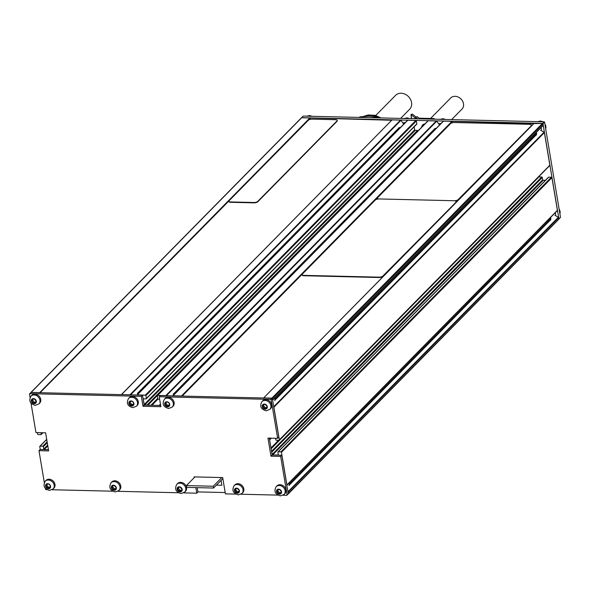 <?xml version="1.0" encoding="UTF-8"?>
<svg xmlns="http://www.w3.org/2000/svg" width="590" height="590" viewBox="0 0 590 590"><rect width="100%" height="100%" fill="white"/><g stroke="black" fill="none" stroke-linecap="round" stroke-linejoin="round"><path stroke-width="0.89" d="M39.641 392.697L309.883 117.956L301.63 117.764L31.145 392.409A0.494 0.406 -135.4 0 0 30.768 392.697M39.397 392.608L31.145 392.409M172.885 395.809L443.193 121.341A0.494 0.406 44.6 0 1 443.54 121.127L533.677 123.62M443.54 121.127L173.054 395.779L181.499 395.978L451.984 121.326M37.428 432.625L37.672 434.122A0.494 0.406 -135.4 0 0 38.195 434.579L40.887 434.646A0.494 0.406 -135.4 0 0 41.256 434.203L41.005 432.706M130.287 394.843A0.494 0.406 -135.4 0 0 130.014 394.754L121.356 394.629L392.055 119.903L121.57 394.555M130.014 394.754L400.499 120.102L392.055 119.903M301.254 118.147A0.494 0.406 44.6 0 1 301.63 117.764M309.883 117.956L391.576 120.257M400.499 120.102A0.494 0.406 44.6 0 1 400.927 120.338L403.228 123.502M137.087 394.961L407.388 120.493A0.494 0.406 44.6 0 1 407.734 120.279L137.249 394.924A0.494 0.406 -135.4 0 0 137.005 395.005L407.461 120.382M147.293 405.16A0.494 0.406 -135.4 0 0 147.021 405.072L144.697 405.02A0.494 0.406 44.6 0 1 144.174 404.556L143.296 399.305A0.494 0.406 44.6 0 1 143.665 398.862L145.996 398.921A0.494 0.406 -135.4 0 0 146.364 398.479L145.878 395.58A0.494 0.406 -135.4 0 0 145.361 395.123L415.847 120.471L407.734 120.279M415.847 120.471A0.494 0.406 44.6 0 1 416.37 120.928L145.878 395.58M146.364 398.479L416.85 123.826L416.37 120.928M416.85 123.826A0.494 0.406 44.6 0 1 416.481 124.269M144.174 404.556L414.659 129.903L414.143 126.821M414.659 129.903A0.494 0.406 -135.4 0 0 415.183 130.368L144.697 405.02M147.021 405.072L417.514 130.419L415.183 130.368M417.514 130.419A0.494 0.406 44.6 0 1 418.037 130.884L147.906 405.175M427.816 121.142A0.494 0.406 44.6 0 1 428.2 120.758L436.305 120.95A0.494 0.406 44.6 0 1 436.733 121.186L439.034 124.35M533.854 123.583L542.417 123.472A0.494 0.406 44.6 0 1 542.94 123.93L543.161 125.25A0.494 0.406 44.6 0 1 542.999 125.641L272.624 400.175A0.494 0.406 -135.4 0 0 272.669 399.902L543.161 125.25M273.716 406.709L544.091 132.167L540.706 130.294M544.091 132.167A0.494 0.406 44.6 0 1 544.386 132.566L549.843 165.2A0.494 0.406 44.6 0 1 549.474 165.643M538.611 176.838A0.494 0.406 -135.4 0 0 538.876 176.926L271.135 448.791M271.555 451.335L541.745 176.993L538.876 176.926M541.745 176.993A0.494 0.406 44.6 0 1 542.269 177.457L271.776 452.11A0.494 0.406 -135.4 0 0 271.643 451.829M280.921 451.874L551.407 177.221A0.494 0.406 44.6 0 1 551.93 177.686L281.445 452.338A0.494 0.406 -135.4 0 0 280.921 451.874L278.237 451.807A0.494 0.406 -135.4 0 0 277.868 452.25L278.259 454.602A0.494 0.406 44.6 0 1 277.89 455.045L272.698 454.927A0.494 0.406 44.6 0 1 272.174 454.462L542.66 179.81L542.269 177.457M542.66 179.81A0.494 0.406 -135.4 0 0 543.183 180.275L272.698 454.927M545.433 180.326L543.183 180.275M548.346 177.546A0.494 0.406 44.6 0 1 548.722 177.162L278.237 451.807M551.407 177.221L548.722 177.162M551.93 177.686L557.395 210.32A0.494 0.406 44.6 0 1 557.233 210.704L286.858 485.238A0.494 0.406 -135.4 0 0 286.91 484.965L557.395 210.32M287.95 491.772L558.332 217.238L554.939 215.357M558.332 217.238A0.494 0.406 44.6 0 1 558.619 217.629L558.841 218.949A0.494 0.406 44.6 0 1 558.465 219.392M47.274 442.707L43.343 446.696L43.741 449.049L47.665 445.059M43.343 446.696A0.494 0.406 -135.4 0 0 42.819 446.232L47.134 441.858M46.735 439.469L40.135 446.165L42.819 446.232M40.135 446.165A0.494 0.406 -135.4 0 0 39.766 446.608L40.245 449.492M288.068 494.037A0.494 0.406 -135.4 0 0 288.348 493.601L558.841 218.949M558.619 217.629L288.127 492.281L288.348 493.601M281.445 452.338L286.91 484.965M272.174 454.462L271.776 452.11M269.645 439.889A0.494 0.406 -135.4 0 0 269.689 439.616L271.12 438.164M269.438 438.127L269.689 439.616M549.747 165.532L279.262 440.184A0.494 0.406 -135.4 0 1 278.981 440.288L276.297 440.228A0.494 0.406 -135.4 0 1 275.773 439.764L275.523 438.267M279.262 440.184A0.494 0.406 -135.4 0 0 279.358 439.852L549.843 165.2M544.386 132.566L273.893 407.218L279.358 439.852M542.94 123.93L272.447 398.582L272.669 399.902M272.447 398.582A0.494 0.406 -135.4 0 0 271.924 398.117L542.417 123.472M534.157 123.273L263.671 397.925L271.924 398.117M263.671 397.925L533.935 123.354M173.054 395.779A0.494 0.406 -135.4 0 0 172.811 395.853L443.267 121.23M166.092 395.691A0.494 0.406 -135.4 0 0 165.82 395.602L436.305 120.95M428.2 120.758L157.707 395.411L165.82 395.602M157.707 395.411A0.494 0.406 -135.4 0 0 157.338 395.853L157.825 398.751A0.494 0.406 -135.4 0 0 158.349 399.216L159.647 399.246M160.487 404.239L159.374 405.367L160.679 405.396M159.374 405.367A0.494 0.406 -135.4 0 0 159.13 405.441L160.458 404.091M145.361 395.123L137.249 394.924M47.812 445.907L44.265 449.506L48.432 449.61M44.265 449.506A0.494 0.406 44.6 0 1 43.741 449.049M182.185 396.074L452.405 121.695M40.083 392.704L228.964 200.917M308.6 120.058L310.303 118.325M216.405 485.135L221.869 485.268L221.058 480.415M225.188 492.554L197.93 491.913M194.936 476.919L186.388 485.592L186.691 487.406L213.543 488.041L222.85 478.593M186.388 485.592L213.241 486.234L213.543 488.041M213.241 486.234L221.788 477.553M269.342 438.119L272.167 454.993L281.836 455.222L288.289 493.771L286.814 495.32L283.045 495.231M183.689 492.879L196.765 493.188L197.945 491.994L197.215 487.657M31.041 403.258L35.953 432.588L45.622 432.817L48.645 450.915L38.977 450.686L40.157 449.492L48.439 449.691M160.694 405.477L144.174 405.087L142.507 395.13L30.975 392.49L29.5 394.039L30.075 397.468M271.938 398.198L272.359 398.575L271.179 399.769L270.758 399.393L271.938 398.198L160.406 395.558L159.234 396.753L160.893 406.709L142.994 406.281L141.327 396.325L29.795 393.685M272.359 398.575L278.805 437.124L277.632 438.318L267.963 438.09L270.994 456.188L280.663 456.417L287.109 494.966L288.289 493.771M277.794 495.106L240.971 494.236M235.727 494.11L225.41 493.867L222.681 477.575L194.044 476.897L194.176 477.694M271.179 399.769L277.632 438.318M270.758 399.393L159.234 396.753M38.977 450.686L44.309 482.531M45.275 488.321L45.85 489.612L46.861 489.634M178.438 492.753L117.897 491.315M112.646 491.19L52.104 489.759M196.765 493.188L195.836 487.62M281.836 455.222L280.663 456.417M142.507 395.13L141.327 396.325M272.167 454.993L270.994 456.188M144.174 405.087L142.994 406.281M265.662 404.452L263.155 404.393L262.27 406.554L263.693 407.801L263.892 408.781L265.257 408.265L266.4 408.841L267.285 406.68A2.766 2.286 -135.4 0 0 265.662 404.452A2.766 2.286 -135.4 0 0 264.35 404.084A2.766 2.286 -135.4 0 0 263.155 404.393A2.766 2.286 -135.4 0 0 262.27 406.554A2.766 2.286 -135.4 0 0 263.892 408.781A2.766 2.286 -135.4 0 0 265.198 409.15A2.766 2.286 -135.4 0 0 266.4 408.841A2.766 2.286 -135.4 0 0 267.285 406.68L265.205 404.393M263.568 405.065A0.966 0.797 -135.4 0 0 264.099 404.511M263.236 405.087L262.27 406.554M265.404 407.771A0.553 0.457 44.6 0 1 264.556 407.181A0.966 0.797 -135.4 0 0 263.737 406.045A0.553 0.457 44.6 0 1 263.265 405.537M269.822 409.386L270.604 408.59A5.539 4.573 -135.4 0 0 271.046 403.029A5.539 4.573 -135.4 0 0 265.81 399.637A5.539 4.573 -135.4 0 0 262.712 400.824L261.931 401.62C259.482 406.289 260.92 409.357 266.23 410.802L269.822 409.386A5.539 4.573 -135.4 0 0 270.264 403.825A5.539 4.573 -135.4 0 0 265.028 400.433A5.539 4.573 -135.4 0 0 261.931 401.62M263.892 408.781L265.257 408.265M266.798 407.189L267.285 406.68L266.798 407.189M266.4 408.841L266.628 408.354M263.155 404.393L263.111 404.888L263.649 404.334M266.606 407.601A0.966 0.797 -135.4 0 0 265.485 407.697L264.711 408.479M168.098 402.137A2.766 2.286 -135.4 0 0 166.786 401.768A2.766 2.286 -135.4 0 0 165.591 402.078L164.706 404.246L166.122 405.492L166.321 406.466L167.693 405.95L168.828 406.525L169.714 404.364A2.766 2.286 -135.4 0 0 168.098 402.137L165.591 402.078A2.766 2.286 -135.4 0 0 164.706 404.246A2.766 2.286 -135.4 0 0 166.321 406.466A2.766 2.286 -135.4 0 0 167.634 406.834A2.766 2.286 -135.4 0 0 168.828 406.525A2.766 2.286 -135.4 0 0 169.714 404.364L168.475 402.527L167.575 402.129M166.004 402.749A0.966 0.797 -135.4 0 0 166.528 402.196M165.672 402.778L164.706 404.246M167.833 405.463A0.553 0.457 44.6 0 1 166.992 404.865A0.966 0.797 -135.4 0 0 166.166 403.737A0.553 0.457 44.6 0 1 165.694 403.221M172.251 407.078L173.04 406.281A5.539 4.573 -135.4 0 0 173.482 400.721A5.539 4.573 -135.4 0 0 168.246 397.328A5.539 4.573 -135.4 0 0 165.148 398.508L164.359 399.305C161.918 403.98 163.356 407.041 168.666 408.494L172.251 407.078A5.539 4.573 -135.4 0 0 172.7 401.517A5.539 4.573 -135.4 0 0 167.457 398.125A5.539 4.573 -135.4 0 0 164.359 399.305M166.321 406.466L167.693 405.95M169.721 404.379L169.227 404.873L169.714 404.364M168.828 406.525L169.057 406.045M165.591 402.078L165.539 402.572L166.085 402.026M169.042 405.293A0.966 0.797 -135.4 0 0 167.921 405.382L167.147 406.163M237.829 488.52L235.322 488.461L234.437 490.629L235.86 491.868L236.052 492.849L237.423 492.333L238.559 492.908L239.444 490.747A2.766 2.286 -135.4 0 0 237.829 488.52A2.766 2.286 -135.4 0 0 236.516 488.151A2.766 2.286 -135.4 0 0 235.322 488.461A2.766 2.286 -135.4 0 0 234.437 490.629A2.766 2.286 -135.4 0 0 236.052 492.849A2.766 2.286 -135.4 0 0 237.364 493.218A2.766 2.286 -135.4 0 0 238.559 492.908A2.766 2.286 -135.4 0 0 239.444 490.747L237.364 488.461M235.734 489.132A0.966 0.797 -135.4 0 0 236.266 488.579M235.403 489.162L234.437 490.629M237.571 491.839A0.553 0.457 44.6 0 1 236.723 491.249A0.966 0.797 -135.4 0 0 235.897 490.12A0.553 0.457 44.6 0 1 235.425 489.604M241.981 493.454L242.77 492.657A5.539 4.573 -135.4 0 0 243.213 487.097A5.539 4.573 -135.4 0 0 237.977 483.704A5.539 4.573 -135.4 0 0 234.879 484.892L234.09 485.688C231.649 490.364 233.087 493.424 238.397 494.87L241.981 493.454A5.539 4.573 -135.4 0 0 242.431 487.893A5.539 4.573 -135.4 0 0 237.187 484.501A5.539 4.573 -135.4 0 0 234.09 485.688M236.052 492.849L237.423 492.333M239.452 490.755L238.957 491.256L239.444 490.747M238.559 492.908L238.795 492.421M235.322 488.461L235.27 488.955L235.816 488.402M238.773 491.669A0.966 0.797 -135.4 0 0 237.652 491.765L236.878 492.547M180.54 487.163L178.033 487.104L177.148 489.265L178.571 490.511L178.77 491.492L180.134 490.976L181.278 491.551L182.163 489.39A2.766 2.286 -135.4 0 0 180.54 487.163A2.766 2.286 -135.4 0 0 179.227 486.794A2.766 2.286 -135.4 0 0 178.033 487.104A2.766 2.286 -135.4 0 0 177.148 489.265A2.766 2.286 -135.4 0 0 178.77 491.492A2.766 2.286 -135.4 0 0 180.075 491.861A2.766 2.286 -135.4 0 0 181.278 491.551A2.766 2.286 -135.4 0 0 182.163 489.39L180.083 487.104M178.446 487.775A0.966 0.797 -135.4 0 0 178.977 487.222M178.114 487.797L177.148 489.265M180.282 490.482A0.553 0.457 44.6 0 1 179.434 489.892A0.966 0.797 -135.4 0 0 178.608 488.756A0.553 0.457 44.6 0 1 178.143 488.247M184.7 492.097L185.481 491.3A5.539 4.573 -135.4 0 0 185.924 485.74A5.539 4.573 -135.4 0 0 180.688 482.347A5.539 4.573 -135.4 0 0 177.59 483.535L176.808 484.331C174.36 488.999 175.798 492.067 181.108 493.513L184.7 492.097A5.539 4.573 -135.4 0 0 185.142 486.536A5.539 4.573 -135.4 0 0 179.906 483.144A5.539 4.573 -135.4 0 0 176.808 484.331M178.77 491.492L180.134 490.976M181.676 489.899L182.163 489.39L181.676 489.899M181.278 491.551L181.506 491.064M178.033 487.104L177.988 487.598L178.527 487.045M181.484 490.312A0.966 0.797 -135.4 0 0 180.363 490.408L179.589 491.19M132.293 401.289A2.766 2.286 -135.4 0 0 130.98 400.92A2.766 2.286 -135.4 0 0 129.785 401.229L128.9 403.398L130.324 404.637L130.515 405.618L131.887 405.101L133.023 405.677L133.908 403.516A2.766 2.286 -135.4 0 0 132.293 401.289L129.785 401.229A2.766 2.286 -135.4 0 0 128.9 403.398A2.766 2.286 -135.4 0 0 130.515 405.618A2.766 2.286 -135.4 0 0 131.828 405.986A2.766 2.286 -135.4 0 0 133.023 405.677A2.766 2.286 -135.4 0 0 133.908 403.516L132.669 401.679L131.777 401.281M130.198 401.901A0.966 0.797 -135.4 0 0 130.729 401.348M129.866 401.93L128.9 403.398M132.035 404.607A0.553 0.457 44.6 0 1 131.186 404.017A0.966 0.797 -135.4 0 0 130.361 402.889A0.553 0.457 44.6 0 1 129.889 402.373M136.445 406.23L137.234 405.433A5.539 4.573 -135.4 0 0 137.677 399.873A5.539 4.573 -135.4 0 0 132.44 396.48A5.539 4.573 -135.4 0 0 129.343 397.66L128.554 398.457C126.113 403.132 127.551 406.193 132.861 407.646L136.445 406.23A5.539 4.573 -135.4 0 0 136.895 400.662A5.539 4.573 -135.4 0 0 131.651 397.276A5.539 4.573 -135.4 0 0 128.554 398.457M130.515 405.618L131.887 405.101M133.915 403.531L133.421 404.025L133.908 403.516M133.023 405.677L133.252 405.19M129.785 401.229L129.734 401.724L130.279 401.178M133.237 404.445A0.966 0.797 -135.4 0 0 132.116 404.534L131.341 405.315M34.721 398.98A2.766 2.286 -135.4 0 0 33.416 398.611A2.766 2.286 -135.4 0 0 32.214 398.921L31.329 401.082L32.752 402.328L32.952 403.309L34.323 402.786L35.459 403.368L36.344 401.2A2.766 2.286 -135.4 0 0 34.721 398.98L32.214 398.921A2.766 2.286 -135.4 0 0 31.329 401.082A2.766 2.286 -135.4 0 0 32.952 403.309A2.766 2.286 -135.4 0 0 34.264 403.678A2.766 2.286 -135.4 0 0 35.459 403.368A2.766 2.286 -135.4 0 0 36.344 401.2L34.205 398.973M32.627 399.585A0.966 0.797 -135.4 0 0 33.158 399.032M32.303 399.614L31.329 401.082M34.463 402.299A0.553 0.457 44.6 0 1 33.623 401.709A0.966 0.797 -135.4 0 0 32.797 400.573A0.553 0.457 44.6 0 1 32.325 400.057M38.881 403.914L39.663 403.118A5.539 4.573 -135.4 0 0 40.113 397.557A5.539 4.573 -135.4 0 0 34.869 394.164A5.539 4.573 -135.4 0 0 31.771 395.344L30.99 396.141C28.549 400.817 29.979 403.877 35.297 405.33L38.881 403.914A5.539 4.573 -135.4 0 0 39.324 398.353A5.539 4.573 -135.4 0 0 34.087 394.961A5.539 4.573 -135.4 0 0 30.99 396.141M32.952 403.309L34.323 402.786M35.857 401.709L36.344 401.2L35.857 401.709M35.459 403.368L35.688 402.882M32.214 398.921L32.17 399.415L32.708 398.862M35.666 402.129A0.966 0.797 -135.4 0 0 34.545 402.218L33.778 403.007M114.748 485.607L112.24 485.541L111.355 487.709L112.778 488.955L112.978 489.936L114.342 489.412L115.485 489.995L116.37 487.827A2.766 2.286 -135.4 0 0 114.748 485.607A2.766 2.286 -135.4 0 0 113.442 485.231A2.766 2.286 -135.4 0 0 112.24 485.541A2.766 2.286 -135.4 0 0 111.355 487.709A2.766 2.286 -135.4 0 0 112.978 489.936A2.766 2.286 -135.4 0 0 114.29 490.305A2.766 2.286 -135.4 0 0 115.485 489.995A2.766 2.286 -135.4 0 0 116.37 487.827L114.29 485.541M112.653 486.212A0.966 0.797 -135.4 0 0 113.184 485.659M112.329 486.241L111.355 487.709M114.49 488.926A0.553 0.457 44.6 0 1 113.649 488.336A0.966 0.797 -135.4 0 0 112.823 487.2A0.553 0.457 44.6 0 1 112.351 486.684M118.907 490.541L119.689 489.744A5.539 4.573 -135.4 0 0 120.139 484.184A5.539 4.573 -135.4 0 0 114.895 480.791A5.539 4.573 -135.4 0 0 111.798 481.971L111.016 482.768C108.575 487.443 110.005 490.504 115.316 491.957L118.907 490.541A5.539 4.573 -135.4 0 0 119.35 484.98A5.539 4.573 -135.4 0 0 114.113 481.588A5.539 4.573 -135.4 0 0 111.016 482.768M112.978 489.936L114.342 489.412M116.37 487.842L115.883 488.336L116.37 487.827M115.485 489.995L115.714 489.508M112.24 485.541L112.196 486.035L112.734 485.489M115.692 488.756A0.966 0.797 -135.4 0 0 114.571 488.845L113.804 489.626M48.955 484.043A2.766 2.286 -135.4 0 0 47.65 483.675A2.766 2.286 -135.4 0 0 46.455 483.984L45.563 486.145L46.986 487.392L47.185 488.373L48.557 487.856L49.693 488.432L50.578 486.271A2.766 2.286 -135.4 0 0 48.955 484.043L46.455 483.984A2.766 2.286 -135.4 0 0 45.563 486.145A2.766 2.286 -135.4 0 0 47.185 488.373A2.766 2.286 -135.4 0 0 48.498 488.741A2.766 2.286 -135.4 0 0 49.693 488.432A2.766 2.286 -135.4 0 0 50.578 486.271L49.339 484.434L48.439 484.036M46.868 484.656A0.966 0.797 -135.4 0 0 47.392 484.102M46.536 484.678L45.563 486.145M48.697 487.362A0.553 0.457 44.6 0 1 47.856 486.772A0.966 0.797 -135.4 0 0 47.03 485.644A0.553 0.457 44.6 0 1 46.558 485.127M53.115 488.977L53.897 488.181A5.539 4.573 -135.4 0 0 54.346 482.62A5.539 4.573 -135.4 0 0 49.103 479.228A5.539 4.573 -135.4 0 0 46.005 480.415L45.224 481.211C42.782 485.88 44.213 488.948 49.531 490.393L53.115 488.977A5.539 4.573 -135.4 0 0 53.565 483.417A5.539 4.573 -135.4 0 0 48.321 480.024A5.539 4.573 -135.4 0 0 45.224 481.211M47.185 488.373L48.557 487.856M50.091 486.779L50.578 486.271L50.091 486.779M49.693 488.432L49.921 487.945M46.455 483.984L46.404 484.478L46.949 483.925M49.907 487.193A0.966 0.797 -135.4 0 0 48.778 487.288L48.011 488.07M279.896 489.516L277.389 489.457L276.504 491.625L277.927 492.871L278.126 493.845L279.49 493.329L280.634 493.904L281.519 491.743A2.766 2.286 -135.4 0 0 279.896 489.516A2.766 2.286 -135.4 0 0 278.591 489.147A2.766 2.286 -135.4 0 0 277.389 489.457A2.766 2.286 -135.4 0 0 276.504 491.625A2.766 2.286 -135.4 0 0 278.126 493.845A2.766 2.286 -135.4 0 0 279.439 494.214A2.766 2.286 -135.4 0 0 280.634 493.904A2.766 2.286 -135.4 0 0 281.519 491.743L279.439 489.457M277.802 490.128A0.966 0.797 -135.4 0 0 278.332 489.575M277.477 490.157L276.504 491.625M279.638 492.834A0.553 0.457 44.6 0 1 278.797 492.244A0.966 0.797 -135.4 0 0 277.971 491.116A0.553 0.457 44.6 0 1 277.499 490.6M284.056 494.457L284.837 493.66A5.539 4.573 -135.4 0 0 285.287 488.1A5.539 4.573 -135.4 0 0 280.044 484.707A5.539 4.573 -135.4 0 0 276.946 485.887L276.164 486.684C273.723 491.359 275.154 494.42 280.464 495.873L284.056 494.457A5.539 4.573 -135.4 0 0 284.498 488.896A5.539 4.573 -135.4 0 0 279.262 485.504A5.539 4.573 -135.4 0 0 276.164 486.684M278.126 493.845L279.49 493.329M281.519 491.758L281.032 492.252L281.519 491.743M280.634 493.904L280.862 493.417M277.389 489.457L277.344 489.951L277.883 489.405M280.84 492.672A0.966 0.797 -135.4 0 0 279.719 492.761L278.952 493.542M228.972 201.411A2.965 1.106 -9.5 0 0 228.964 201.603A2.965 1.106 -9.5 0 0 230.712 202.304L253.988 202.857A2.965 1.106 -9.5 0 0 257.845 201.728L337.03 121.326A2.965 1.106 -9.5 0 0 337.274 120.773A2.965 1.106 -9.5 0 0 337.2 120.596M229.141 200.689A2.965 1.106 -9.5 0 0 228.898 201.242A2.965 1.106 -9.5 0 0 230.653 201.942L253.921 202.495A2.965 1.106 -9.5 0 0 257.786 201.367L336.971 120.965A2.965 1.106 -9.5 0 0 337.215 120.404A2.965 1.106 -9.5 0 0 335.459 119.704L312.191 119.151A2.965 1.106 -9.5 0 0 308.327 120.279L229.141 200.689M455.664 200.998A2.965 1.106 -9.5 0 0 458.224 199.958L531.14 125.928A2.965 1.106 -9.5 0 0 531.376 125.375A2.965 1.106 -9.5 0 0 531.31 125.198M531.081 125.559A2.965 1.106 -9.5 0 0 531.317 125.006A2.965 1.106 -9.5 0 0 529.569 124.306L454.381 122.521A2.965 1.106 -9.5 0 0 450.517 123.649L377.607 197.687A2.965 1.106 -9.5 0 0 377.364 198.24A2.965 1.106 -9.5 0 0 379.112 198.948L454.3 200.733A2.965 1.106 -9.5 0 0 458.165 199.597L531.14 125.928M377.438 198.417A2.965 1.106 -9.5 0 0 377.423 198.601A2.965 1.106 -9.5 0 0 377.814 199.044M302.169 274.844A2.965 1.106 -9.5 0 0 302.161 275.029A2.965 1.106 -9.5 0 0 303.909 275.737L379.097 277.514A2.965 1.106 -9.5 0 0 382.962 276.386L455.871 202.348A2.965 1.106 -9.5 0 0 456.114 201.795A2.965 1.106 -9.5 0 0 456.041 201.625M455.812 201.987A2.965 1.106 -9.5 0 0 456.055 201.433A2.965 1.106 -9.5 0 0 454.3 200.733L379.112 198.948A2.965 1.106 -9.5 0 0 375.255 200.076L302.338 274.114A2.965 1.106 -9.5 0 0 302.095 274.667A2.965 1.106 -9.5 0 0 303.85 275.375L379.038 277.153A2.965 1.106 -9.5 0 0 382.895 276.024L455.871 202.348M555.205 212.776A3.164 2.611 44.6 0 1 555.581 213.838A3.164 2.611 44.6 0 1 555.293 215.556M540.971 127.713A3.164 2.611 44.6 0 1 541.34 128.768A3.164 2.611 44.6 0 1 541.06 130.493M542.999 123.76L542.579 123.391L544.15 121.798L544.57 122.167L542.999 123.76L558.929 218.964L560.5 217.371L558.833 219.111M544.57 122.167L560.5 217.371M438.805 124.033A3.164 2.611 44.6 0 1 440.973 123.561M403 123.185A3.164 2.611 44.6 0 1 405.168 122.705M544.15 121.798L303.186 116.09L301.542 117.764M542.579 123.391L301.615 117.676M359.037 117.41A20.864 17.213 44.6 0 1 360.084 116.827L369.119 116.186L376.509 117.218A20.864 17.213 44.6 0 1 377.762 117.853M360.084 116.827L359.502 117.425M376.509 117.218L375.926 117.808M424.896 123.937A4.418 3.643 -135.4 0 0 422.447 125.191L422.447 125.191A4.432 4.432 0 0 0 421.599 127.285M411.658 118.656L410.965 114.512L415.95 118.664L415.692 117.122L417.425 118.797M415.972 117.041L412.425 114.084L410.965 114.512L411.385 118.649M415.692 117.122L417.145 116.695L419.143 118.184L434.144 118.538L433.517 119.18L418.517 118.819A2.176 0.811 170.5 0 1 417.381 118.531M434.144 118.538L434.247 119.195M400.632 118.398L409.667 109.224A9.89 8.157 -135.4 0 0 411.569 102.498A9.89 8.157 -135.4 0 0 404.932 94.127A9.89 8.157 -135.4 0 0 395.573 95.351L375.727 115.5M451.63 119.608L461.963 109.113A7.913 6.527 -135.4 0 0 463.489 103.729A7.913 6.527 -135.4 0 0 458.179 97.033A7.913 6.527 -135.4 0 0 450.694 98.006L430.56 118.457M399.15 127.691L137.92 392.947M434.955 128.539L173.718 393.796M270.987 447.943L278.539 440.28M277.89 455.045L278.266 454.661M158.017 399.076L151.918 405.271M436.733 121.186L166.38 395.698M173.63 393.84L434.867 128.583M289.476 484.869L550.713 219.613M550.684 219.687L289.447 484.943M275.242 399.799L536.48 134.542M536.45 134.616L275.213 399.873M41.256 434.203L42.694 432.75M150.959 405.249L157.759 398.346M143.731 398.87L143.296 399.305M400.927 120.338L130.582 394.85M137.831 392.992L399.061 127.735M307.043 116.178A5.539 4.573 44.6 0 1 309.042 115.773A5.539 4.573 44.6 0 1 311.195 116.274M397.948 130.036A2.449 2.021 44.6 0 1 399.673 128.288M398.552 128.104A2.869 2.367 44.6 0 1 400.16 127.492A2.869 2.367 44.6 0 1 400.433 127.514M404.607 118.494A5.539 4.573 44.6 0 1 406.613 118.081A5.539 4.573 44.6 0 1 408.767 118.59M433.753 130.884A2.449 2.021 44.6 0 1 435.479 129.136M434.358 128.952A2.869 2.367 44.6 0 1 435.966 128.34A2.869 2.367 44.6 0 1 436.239 128.362M440.413 119.342A5.539 4.573 44.6 0 1 442.412 118.937A5.539 4.573 44.6 0 1 444.572 119.438M549.843 218.219A2.449 2.021 44.6 0 1 548.176 220.992A2.449 2.021 44.6 0 1 547.306 220.8M559.128 209.155A5.539 4.573 44.6 0 1 559.903 213.816M550.514 217.54A2.869 2.367 44.6 0 1 550.249 220.358M535.609 133.156A2.449 2.021 44.6 0 1 533.943 135.929A2.449 2.021 44.6 0 1 533.065 135.737M537.984 121.651A5.539 4.573 44.6 0 1 539.983 121.245A5.539 4.573 44.6 0 1 542.136 121.754M544.887 124.084A5.539 4.573 44.6 0 1 545.669 128.753M536.28 132.477A2.869 2.367 44.6 0 1 536.015 135.294M264.556 407.181L263.649 408.11M275.36 398.862A2.449 2.021 -135.4 0 0 275.176 397.601M275.206 397.572L274.778 400.551A2.869 2.367 -135.4 0 0 275.043 397.734M266.584 407.904L265.847 408.649M263.737 406.045L262.823 406.975M166.992 404.865L166.078 405.795M175.001 393.619A2.869 2.367 -135.4 0 0 174.728 393.596A2.869 2.367 -135.4 0 0 173.121 394.209L175.134 393.486M169.02 405.596L168.283 406.34M166.166 403.737L165.252 404.659M236.723 491.249L235.808 492.178M238.751 491.972L238.013 492.716M235.897 490.12L234.99 491.042M179.434 489.892L178.527 490.821M181.462 490.615L180.724 491.359M178.608 488.756L177.701 489.685M131.186 404.017L130.272 404.947M139.196 392.77A2.869 2.367 -135.4 0 0 138.923 392.748A2.869 2.367 -135.4 0 0 137.315 393.36L139.328 392.638M133.215 404.74L132.477 405.492M130.361 402.889L129.446 403.811M33.623 401.709L32.708 402.631M35.643 402.432L34.913 403.176M32.797 400.573L31.882 401.502M113.649 488.336L112.734 489.257M115.67 489.058L114.939 489.803M112.823 487.2L111.908 488.129M47.856 486.772L46.942 487.701M49.877 487.495L49.147 488.24M47.03 485.644L46.116 486.566M278.797 492.244L277.883 493.174M289.594 483.925A2.449 2.021 -135.4 0 0 289.41 482.664M289.439 482.635L289.012 485.614A2.869 2.367 -135.4 0 0 289.277 482.804M280.818 492.967L280.088 493.719M277.971 491.116L277.057 492.038M378.972 117.882A18.792 15.502 -135.4 0 0 363.919 116.378M175.053 393.478L435.383 129.144M289.719 483.756L550.035 219.428M275.486 398.693L535.801 134.365M139.247 392.63L399.585 128.296M41.16 434.542L42.923 432.75M301.35 117.867L30.864 392.52M146.268 398.818L416.761 124.166M427.92 120.869L157.434 395.521M543.066 125.589L272.624 400.19M269.645 439.904L271.356 438.171M277.964 451.918L548.449 177.266M557.299 210.652L286.865 485.253M558.745 219.288L288.259 493.941M39.862 446.269L46.706 439.321M306.955 116.178L309.536 115.537L312.206 116.304M403.169 123.421L403.84 122.742M404.526 118.487L407.1 117.853L409.77 118.612M438.975 124.269L439.639 123.59M440.324 119.335L442.906 118.701L445.575 119.46M547.277 220.83L548.39 221.088M558.959 208.152L559.925 213.941M555.087 215.446L555.529 214.996M533.043 135.766L534.157 136.025M537.896 121.651L540.47 121.009L543.139 121.776M544.725 123.081L545.691 128.878M540.853 130.375L541.296 129.925M263.914 404.873L263.074 405.721M265.537 407.638L264.644 408.546M166.343 402.564L165.51 403.413M167.966 405.323L167.073 406.23M236.074 488.94L235.24 489.789M237.704 491.706L236.804 492.613M178.792 487.583L177.951 488.432M180.415 490.349L179.522 491.256M130.537 401.716L129.704 402.564M132.16 404.475L131.268 405.382M32.974 399.4L32.14 400.249M34.596 402.166L33.704 403.073M113 486.027L112.166 486.875M114.622 488.786L113.73 489.7M47.207 484.464L46.374 485.312M48.83 487.229L47.938 488.137M278.148 489.943L277.315 490.792M279.771 492.702L278.878 493.609M337.215 120.404L337.274 120.773M531.317 125.006L531.376 125.375M363.506 116.414L368.123 114.976L374.997 115.308L381.074 117.934M425.25 123.893L422.447 125.191"/></g></svg>
